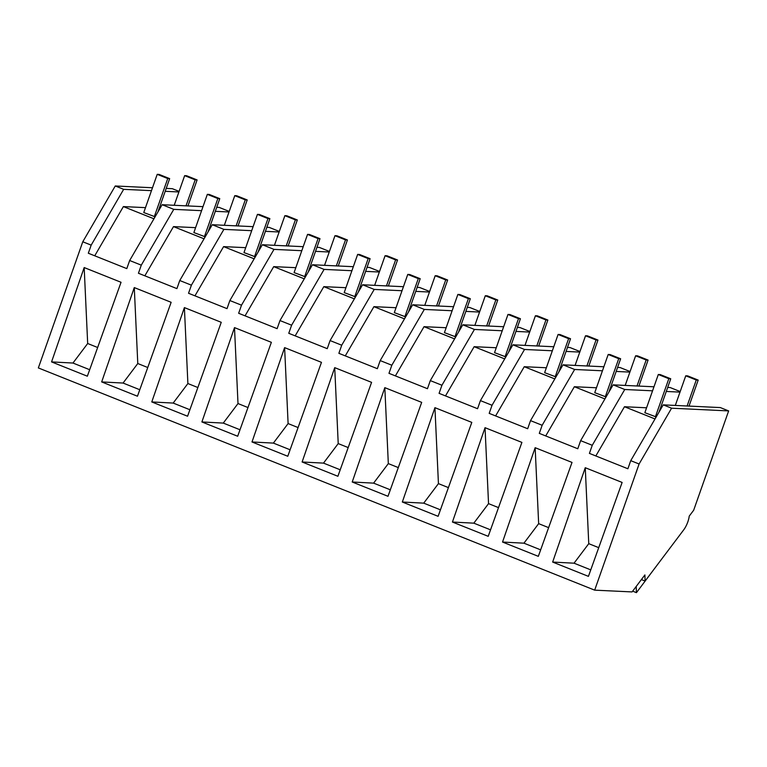 <?xml version="1.0" encoding="UTF-8"?>
<svg xmlns="http://www.w3.org/2000/svg" width="767" height="767" viewBox="0 0 767 767"><rect width="100%" height="100%" fill="white"/><g stroke="black" fill="none" stroke-linecap="round" stroke-linejoin="round"><path stroke-width="1.15" d="M641.404 579.574L645.114 581.05L644.894 574.934L632.085 591.923L594.674 590.149L38.35 367.93L82.778 241.778L115.261 185.978L152.499 187.752M166.218 188.404L172.326 188.692L179.104 191.395M115.261 185.978L123.66 189.334L151.473 190.657M165.202 191.309L178.912 191.961M216.725 207.301L219.209 207.416L229.218 211.414M266.83 227.31L269.322 227.435L279.322 231.433M316.944 247.329L319.427 247.444L329.436 251.442M367.048 267.347L369.531 267.462L379.54 271.46M417.162 287.357L419.645 287.481L429.654 291.479M467.266 307.375L469.749 307.49L479.758 311.488M517.38 327.394L519.863 327.509L529.872 331.507M567.484 347.403L569.967 347.528L579.977 351.526M617.588 367.422L620.081 367.537L630.081 371.535M667.702 387.44L670.185 387.556L680.195 391.553M594.674 590.149L639.093 463.997L630.742 460.66L663.234 404.861L720.299 407.574L728.65 410.911L693.675 510.228L689.236 516.114A12.08 4.18 -68.2 0 1 683.713 529.844L645.114 581.05M630.742 460.66L627.885 468.762L589.411 453.393L592.258 445.291L586.429 442.962L580.638 440.651L577.781 448.753L539.297 433.374L542.154 425.273L533.755 421.917L530.524 420.632L527.677 428.734L489.193 413.365L492.04 405.264L480.42 400.614L477.563 408.715L439.079 393.346L441.936 385.245L433.537 381.889L430.306 380.605L427.459 388.706L388.974 373.328L391.832 365.226L380.202 360.586L377.345 368.687L338.87 353.319L341.718 345.217L330.088 340.567L327.241 348.669L288.756 333.3L291.613 325.198L279.984 320.558L277.127 328.659L238.652 313.281L241.5 305.18L233.101 301.824L229.87 300.539L227.022 308.641L188.538 293.272L191.395 285.171L179.766 280.521L176.909 288.622L138.434 273.253L141.281 265.152L135.452 262.822L129.661 260.512L126.804 268.613L88.32 253.235L91.177 245.133L82.778 241.778M51.562 361.909L87.352 376.204L121.042 282.285L84.178 267.558L51.562 361.909L72.961 363.04L87.678 343.511L84.178 267.558M234.501 327.605L201.894 421.955L223.283 423.087L238 403.557L234.501 327.605L271.365 342.331L237.674 436.25L201.894 421.955M134.283 287.577L101.675 381.928L123.065 383.049L137.782 363.529L134.283 287.577L171.146 302.303L137.456 396.223L101.675 381.928M251.998 441.974L287.778 456.269L321.469 362.35L284.615 347.624L251.998 441.974L273.388 443.096L288.104 423.576L284.615 347.624M434.937 407.67L471.801 422.396L438.11 516.316L402.33 502.021L423.72 503.142L438.436 483.622L434.937 407.67L402.33 502.021M384.823 387.651L421.687 402.378L387.997 496.297L352.216 482.002L373.606 483.133L388.323 463.604L384.823 387.651L352.216 482.002M334.719 367.642L371.583 382.359L337.892 476.278L302.112 461.993L323.501 463.115L338.218 443.594L334.719 367.642L302.112 461.993M151.78 401.946L187.57 416.232L221.251 322.313L184.396 307.596L151.78 401.946L173.179 403.068L187.886 383.548L184.396 307.596M452.434 522.039L488.215 536.325L521.905 442.406L485.041 427.689L452.434 522.039L473.824 523.161L488.541 503.641L485.041 427.689M535.155 447.698L572.019 462.424L538.329 556.343L502.538 542.048L523.938 543.18L538.655 523.65L535.155 447.698L502.538 542.048M585.259 467.717L622.123 482.443L588.433 576.362L552.652 562.067L574.042 563.189L588.759 543.669L585.259 467.717L552.652 562.067M123.66 189.334L91.177 245.133M153.946 218.796L123.382 206.591L94.734 255.804M123.382 206.591L145.49 207.636M159.22 208.288L160.035 208.327M201.577 210.676L173.773 209.353L162.144 204.712L202.996 206.649M215.306 211.328L229.017 211.97M162.144 204.712L129.661 260.512M173.773 209.353L141.281 265.152M89.672 369.713L72.961 363.04M97.649 347.499L87.678 343.511M580.638 440.651L613.121 384.852L616.352 386.137L624.75 389.492L592.258 445.291M655.028 418.955L624.472 406.74L595.825 455.953M624.472 406.74L646.581 407.795M660.301 408.447L661.125 408.485M624.75 389.492L652.554 390.815M666.283 391.467L679.993 392.11M613.121 384.852L653.973 386.789M639.093 463.997L671.585 408.197L728.65 410.911M663.234 404.861L671.585 408.197M590.763 569.871L574.042 563.189M598.73 547.657L588.759 543.669M204.051 238.815L173.495 226.61L144.848 275.813M173.495 226.61L195.604 227.655M209.324 228.307L210.148 228.345M253.11 226.658L212.258 224.721L179.766 280.521M212.258 224.721L223.878 229.371L191.395 285.171M139.786 389.732L123.065 383.049M147.753 367.518L137.782 363.529M223.878 229.371L251.691 230.685M265.411 231.337L279.13 231.989M254.165 258.824L223.6 246.619L194.952 295.832M223.6 246.619L245.708 247.674M259.438 248.316L260.253 248.355M303.214 246.677L262.362 244.74L229.87 300.539M262.362 244.74L273.992 249.38L241.5 305.18M189.89 409.741L173.179 403.068M197.867 387.527L187.886 383.548M273.992 249.38L301.795 250.704M315.525 251.355L329.235 252.007M304.269 278.843L273.714 266.638L245.056 315.851M273.714 266.638L295.822 267.683M309.542 268.335L310.367 268.373M353.328 266.695L312.466 264.759L279.984 320.558M312.466 264.759L324.096 269.399L291.613 325.198M240.004 429.76L223.283 423.087M247.971 407.545L238 403.557M324.096 269.399L351.909 270.722M365.629 271.374L379.349 272.017M354.373 298.862L323.818 286.657L295.17 335.86M323.818 286.657L345.927 287.702M359.656 288.354L360.471 288.392M403.432 286.705L362.58 284.768L330.088 340.567M362.58 284.768L374.21 289.418L341.718 345.217M290.108 449.778L273.388 443.096M298.075 427.564L288.104 423.576M374.21 289.418L402.013 290.731M415.743 291.383L429.453 292.035M404.487 318.871L373.932 306.666L345.275 355.878M373.932 306.666L396.04 307.72M409.76 308.363L410.585 308.401M453.546 306.723L412.684 304.787L380.202 360.586M412.684 304.787L424.314 309.427L391.832 365.226M340.222 469.788L323.501 463.115M348.189 447.573L338.218 443.594M424.314 309.427L452.127 310.75M465.847 311.402L479.557 312.054M454.591 338.889L424.036 326.684L395.388 375.897M424.036 326.684L446.145 327.73M459.874 328.381L460.689 328.42M503.651 326.742L462.798 324.805L430.306 380.605M462.798 324.805L474.428 329.446L441.936 385.245M390.326 489.806L373.606 483.133M398.294 467.592L388.323 463.604M474.428 329.446L502.232 330.769M515.961 331.421L529.671 332.063M504.705 358.908L474.15 346.694L445.493 395.906M474.15 346.694L496.249 347.748M509.978 348.4L510.793 348.439M553.755 346.751L512.902 344.814L480.42 400.614M512.902 344.814L524.532 349.464L492.04 405.264M440.44 509.825L423.72 503.142M448.407 487.611L438.436 483.622M524.532 349.464L552.345 350.778M566.065 351.43L579.775 352.082M554.809 378.917L524.254 366.712L495.607 415.925M524.254 366.712L546.363 367.757M560.083 368.409L560.907 368.448M603.869 366.77L563.016 364.833L530.524 420.632M563.016 364.833L574.636 369.473L542.154 425.273M490.544 529.834L473.824 523.161M498.512 507.62L488.541 503.641M574.636 369.473L602.45 370.797M616.179 371.449L629.889 372.1M604.923 398.936L574.358 386.731L545.711 435.944M574.358 386.731L596.467 387.776M610.196 388.428L611.011 388.466M540.658 549.853L523.938 543.18M548.626 527.638L538.655 523.65M660.128 561.128L636.437 592.661L636.217 586.448M632.67 591.156L636.437 592.661M159.143 174.435L157.216 174.339L167.743 178.548L169.66 178.634L159.143 174.435M157.216 174.339L143.765 212.545L155.107 216.793M167.743 178.548L154.282 216.754M169.66 178.634L157.925 211.951M209.247 194.444L207.33 194.358L217.847 198.557L219.765 198.653L209.247 194.444M207.33 194.358L193.869 232.564L205.22 236.811M217.847 198.557L204.396 236.763M219.765 198.653L208.039 231.97M259.361 214.463L257.434 214.376L267.961 218.576L269.879 218.662L259.361 214.463M257.434 214.376L243.983 252.583L255.325 256.82M267.961 218.576L254.5 256.782M269.879 218.662L258.143 251.979M309.465 234.481L307.548 234.386L318.065 238.595L319.983 238.681L309.465 234.481M307.548 234.386L294.087 272.592L305.439 276.839M318.065 238.595L304.614 276.801M319.983 238.681L308.257 271.997M359.57 254.491L357.652 254.404L368.17 258.604L370.097 258.7L359.57 254.491M357.652 254.404L344.201 292.611L355.543 296.848M368.17 258.604L354.718 296.81M370.097 258.7L358.362 292.016M409.683 274.509L407.766 274.423L418.283 278.622L420.201 278.709L409.683 274.509M407.766 274.423L394.305 312.629L405.657 316.867M418.283 278.622L404.832 316.829M420.201 278.709L408.475 312.025M459.788 294.528L457.87 294.432L468.388 298.641L470.315 298.727L459.788 294.528M457.87 294.432L444.419 332.638L455.761 336.886M468.388 298.641L454.936 336.847M470.315 298.727L458.58 332.044M509.902 314.537L507.975 314.451L518.502 318.65L520.419 318.746L509.902 314.537M507.975 314.451L494.523 352.657L505.875 356.895M518.502 318.65L505.041 356.856M520.419 318.746L508.684 352.063M560.006 334.556L558.088 334.47L568.606 338.669L570.533 338.755L560.006 334.556M558.088 334.47L544.628 372.676L555.979 376.913M568.606 338.669L555.155 376.875M570.533 338.755L558.798 372.072M610.12 354.575L608.193 354.479L618.72 358.688L620.637 358.774L610.12 354.575M608.193 354.479L594.741 392.685L606.083 396.932M618.72 358.688L605.259 396.894M620.637 358.774L608.902 392.09M660.224 374.584L658.307 374.497L668.824 378.697L670.741 378.793L660.224 374.584M658.307 374.497L644.846 412.704L656.197 416.941M668.824 378.697L655.373 416.903M670.741 378.793L659.016 412.109M186.573 175.729L184.655 175.643L195.182 179.842L197.1 179.938L186.573 175.729M184.655 175.643L174.214 205.278M195.182 179.842L186.026 205.844M197.1 179.938L187.944 205.93M236.687 195.748L234.769 195.662L245.287 199.861L247.204 199.947L236.687 195.748M234.769 195.662L224.328 225.297M245.287 199.861L236.131 225.853M247.204 199.947L238.048 225.949M286.791 215.767L284.873 215.671L295.391 219.88L297.318 219.966L286.791 215.767M284.873 215.671L274.433 245.315M295.391 219.88L286.244 245.871M297.318 219.966L288.162 245.967M336.905 235.776L334.978 235.69L345.505 239.889L347.422 239.985L336.905 235.776M334.978 235.69L324.546 265.324M345.505 239.889L336.349 265.89M347.422 239.985L338.266 265.976M387.009 255.794L385.092 255.708L395.609 259.908L397.536 259.994L387.009 255.794M385.092 255.708L374.651 285.343M395.609 259.908L386.453 285.899M397.536 259.994L388.38 285.995M437.123 275.813L435.196 275.717L445.723 279.926L447.64 280.013L437.123 275.813M435.196 275.717L424.765 305.362M445.723 279.926L436.567 305.918M447.64 280.013L438.484 306.014M487.227 295.822L485.31 295.736L495.827 299.935L497.754 300.031L487.227 295.822M485.31 295.736L474.869 325.371M495.827 299.935L486.671 325.937M497.754 300.031L488.598 326.023M537.341 315.841L535.414 315.755L545.941 319.954L547.859 320.04L537.341 315.841M535.414 315.755L524.983 345.39M545.941 319.954L536.785 345.946M547.859 320.04L538.702 346.042M587.445 335.86L585.528 335.764L596.045 339.973L597.963 340.059L587.445 335.86M585.528 335.764L575.087 365.408M596.045 339.973L586.889 365.964M597.963 340.059L588.816 366.06M637.55 355.869L635.632 355.783L646.159 359.982L648.077 360.078L637.55 355.869M635.632 355.783L625.191 385.418M646.159 359.982L637.003 385.983M648.077 360.078L638.921 386.069M687.663 375.888L685.746 375.801L696.263 380.001L698.181 380.087L687.663 375.888M685.746 375.801L675.305 405.436M696.263 380.001L687.107 405.992M698.181 380.087L689.025 406.088"/></g></svg>
